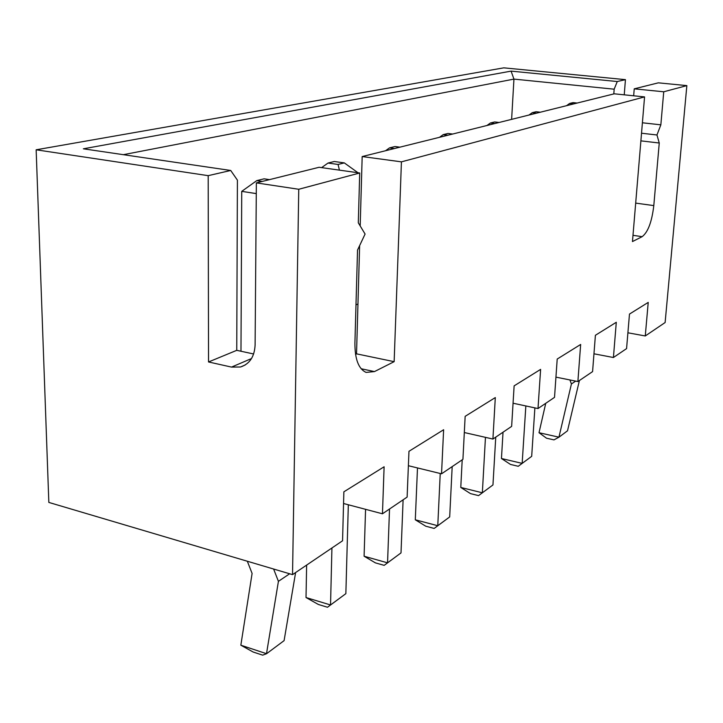 <?xml version="1.0" encoding="UTF-8"?>
<svg xmlns="http://www.w3.org/2000/svg" width="723" height="723" viewBox="0 0 723 723"><rect width="100%" height="100%" fill="white"/><g stroke="black" fill="none" stroke-linecap="round" stroke-linejoin="round"><path stroke-width="1.08" d="M230.718 170.474L83.353 148.802L511.089 71.125L617.27 81.527L625.44 79.647L503.786 67.845L36.15 149.797L208.179 175.662L230.718 170.474L237.406 180.135L236.746 350.33L208.54 361.97L208.179 175.662M617.27 81.527L614.17 89.191L613.8 93.927M624.238 94.83L625.44 79.647M511.089 71.125L513.945 79.105L123.317 154.686M614.17 89.191L513.945 79.105L511.622 119.358M627.907 332.797L645.278 335.96L665.124 322.53L686.85 85.612L658.328 82.838L634.234 88.839L633.664 95.788M245.278 364.943L240.524 366.995C249.652 364.012 254.514 356.665 255.111 344.952L256.358 182.901L298.753 189.272L292.535 574.631L48.839 502.422L36.15 149.797M240.524 366.995L231.514 367.094L208.54 361.97M256.358 182.901L319.132 167.275L359.711 172.996L298.753 189.272M355.544 354.315L356.529 353.845L359.629 245.621M360.19 225.947L362.178 156.557L614.27 93.809L644.564 96.909L632.471 241.554L642.141 236.674C647.989 232.2 651.875 221.844 653.8 205.603L659.259 143.009L656.954 134.984L660.849 124.835L663.732 91.785L634.234 88.839M663.732 91.785L686.85 85.612M292.535 574.631L342.557 540.786L343.868 491.821L384.112 466.778L382.458 513.791L407.121 497.099L408.965 451.306L443.624 429.742L441.536 473.809L462.928 459.34L465.151 416.34L495.309 397.569L492.914 439.051L511.64 426.38L514.125 385.865L540.614 369.381L538.002 408.549L554.523 397.361L557.207 359.051L580.659 344.455L577.885 381.554L592.58 371.613L595.4 335.282L616.294 322.277L613.42 357.514L626.57 348.613L629.48 314.071L648.224 302.404L645.278 335.96M644.564 96.909L401.428 161.853L394.143 361.663L374.46 371.586L366.091 372.399C358.617 369.019 354.885 359.268 354.912 343.154L357.533 250.068L365.088 234.044L358.301 222.82L359.711 172.996M357.957 304.022L355.987 304.844M593.963 353.8L613.42 357.514M555.942 377.135L577.885 381.554M513.059 403.217L538.002 408.549M464.311 432.535L492.914 439.051M408.387 465.711L441.536 473.809M343.552 503.506L382.458 513.791M253.637 353.981L236.746 350.33M660.849 124.835L642.404 122.783M656.954 134.984L641.527 133.222M659.259 143.009L640.894 140.858M401.428 161.853L362.178 156.557M394.143 361.663L356.529 353.845M356.954 172.607L357.551 172.689M240.976 351.242L241.735 191.36L256.276 193.601M579.412 380.524L567.519 430.791L558.96 437.189L539.015 432.716L545.748 403.307M569.905 379.946L571.423 383.967L558.942 437.144M534.884 407.88L531.685 456.33L522.16 463.371L501.455 458.518L503.027 432.209M525.847 405.946L522.16 463.371L518.264 466.281L510.528 464.455L501.455 458.518M495.752 437.135L492.959 484.943L482.349 492.788L460.777 487.447L462.205 459.828M485.458 437.352L482.349 492.788L478.554 495.617L470.51 493.619L460.777 487.447M440.235 473.493L437.776 525.72L449.688 516.927L452.182 466.615M449.688 516.927L434.161 528.432L437.776 525.72L415.3 519.801L417.487 467.935M389.525 509.001L387.555 562.837L401.012 552.896L403.109 499.819M401.012 552.896L384.184 565.359L387.555 562.837L364.094 556.222L365.567 509.326M348.323 504.762L345.856 593.655L330.538 604.97L306.019 597.532L306.633 565.088M331.929 547.971L330.538 604.97L327.501 607.248L318.355 604.464L306.019 597.532M295.617 572.544L284.094 640.632L266.561 653.709L240.84 645.196L252.101 573.429L247.32 561.229M273.61 569.019L278.418 581.337L266.507 653.655M385.54 150.746L389.525 147.881L394.993 146.534L399.9 147.167M389.525 147.881L394.46 148.522M439.467 137.325L443.19 134.641L447.98 133.466L452.661 134.035M443.19 134.641L447.889 135.219M486.913 125.513L490.402 123L494.64 121.952L499.114 122.476M490.402 123L494.903 123.525M528.983 115.038L532.273 112.671L536.041 111.74L540.325 112.21M532.273 112.671L536.574 113.15M321.627 167.628L328.007 163.055L334.297 161.509L344.311 162.892L357.56 172.445M328.007 163.055L338.066 164.455L339.421 170.131M338.066 164.455L344.311 162.892M241.735 191.36L256.755 180.633L264.085 178.825L269.489 179.629M256.755 180.633L262.196 181.446M566.543 105.685L569.643 103.443L573.023 102.612L577.135 103.055M569.643 103.443L573.773 103.886M571.423 383.967L575.662 381.111M558.96 437.189L553.981 439.882L546.543 438.219L539.015 432.716M518.264 466.281L531.685 456.33M478.554 495.617L492.959 484.943M434.161 528.432L425.775 526.208L415.3 519.801M384.184 565.359L375.427 562.883L364.094 556.222M327.501 607.248L345.856 593.655M278.418 581.337L289.652 573.773M266.561 653.709L262.675 655.155L253.113 652.001L240.84 645.196M231.514 367.094L251.505 358.554M653.8 205.603L635.689 203.109M642.141 236.674L632.996 235.318M374.46 371.586L361.12 368.748"/></g></svg>

